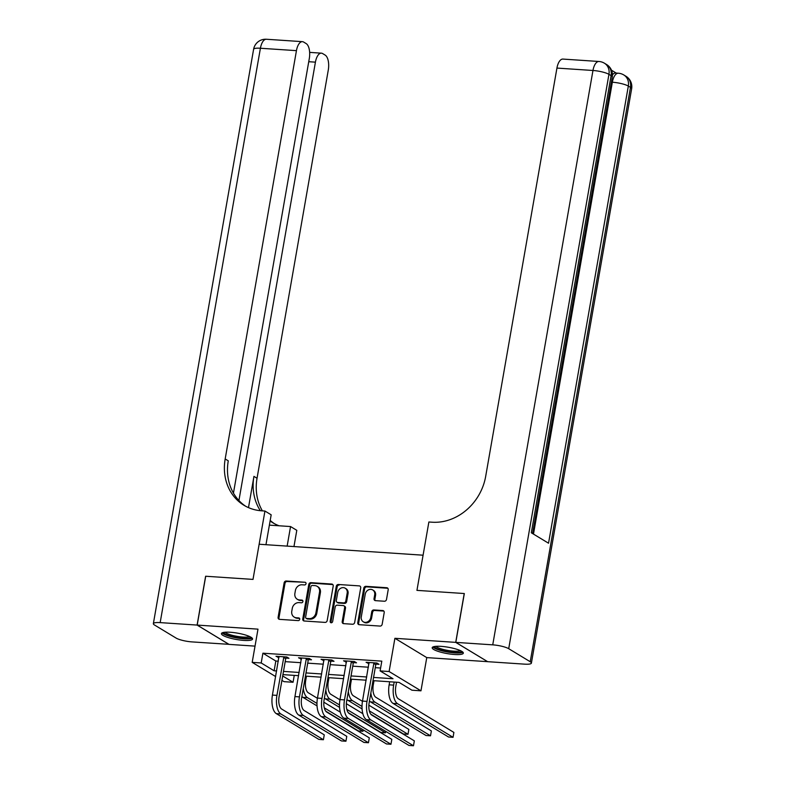 <?xml version="1.0" encoding="UTF-8"?>
<svg xmlns="http://www.w3.org/2000/svg" width="785" height="785" viewBox="0 0 785 785"><rect width="100%" height="100%" fill="white"/><g stroke="black" fill="none" stroke-linecap="round" stroke-linejoin="round"><path stroke-width="1.18" d="M306.022 583.687A1.393 1.207 -58.8 0 0 305.022 582.264L286.231 581.008A1.992 1.727 -58.8 0 0 284.131 582.804L278.106 617.324A1.992 1.727 -58.8 0 0 279.538 619.355L298.329 620.611A1.393 1.207 -58.8 0 0 298.791 617.932L296.367 617.766A6.359 5.524 -58.8 0 1 294.139 617.069A6.359 5.524 -58.8 0 1 291.775 611.25L292.275 608.375A6.359 5.524 -58.8 0 1 299.007 602.615L301.44 602.782A1.393 1.207 -58.8 0 0 301.911 600.093L299.477 599.936A6.359 5.524 -58.8 0 1 297.25 599.24A6.359 5.524 -58.8 0 1 294.885 593.421L295.386 590.546A6.359 5.524 -58.8 0 1 302.117 584.786L304.551 584.943A1.393 1.207 -58.8 0 0 306.022 583.687M441.052 646.359A15.798 3.218 -170.1 0 0 432.201 647.703A15.798 3.218 -170.1 0 0 454.486 654.494A15.798 3.218 -170.1 0 0 463.336 653.14A15.798 3.218 -170.1 0 0 441.052 646.359M230.27 632.259A15.798 3.218 -170.1 0 0 221.429 633.613A15.798 3.218 -170.1 0 0 243.703 640.393A15.798 3.218 -170.1 0 0 252.554 639.049A15.798 3.218 -170.1 0 0 230.27 632.259M384.405 601.241A1.992 1.727 -58.8 0 0 386.505 599.446L388.192 589.761A1.992 1.727 -58.8 0 0 386.76 587.73L365.898 586.336A1.992 1.727 -58.8 0 0 363.789 588.132L357.764 622.652A1.992 1.727 -58.8 0 0 359.196 624.683L380.068 626.077A1.992 1.727 -58.8 0 0 382.167 624.281L384.208 612.585A1.992 1.727 -58.8 0 0 382.776 610.544L373.846 609.945A1.992 1.727 -58.8 0 0 371.747 611.75L370.736 617.55A5.318 4.612 -58.8 0 1 363.249 621.779A5.318 4.612 -58.8 0 1 361.277 616.912L365.241 594.196A5.318 4.612 -58.8 0 1 372.728 589.957A5.318 4.612 -58.8 0 1 374.7 594.824L374.033 598.612A1.992 1.727 -58.8 0 0 375.475 600.653L384.405 601.241M233.449 493.137L309.31 58.453A12.158 5.505 93.8 0 0 306.189 43.607L303.658 42.066A12.158 5.505 93.8 0 0 302.421 41.664A12.158 5.505 93.8 0 0 296.445 50.652L260.414 48.248L160.169 622.613L197.104 625.076L205.621 576.239L253.005 579.409L205.709 576.249L197.192 625.086L257.99 629.148L252.191 662.363L261.199 662.962L262.906 653.198L381.804 661.147L380.107 670.91L389.115 671.518L420.966 690.82L411.958 690.211L399.045 682.391L373.003 680.644M464.229 593.529L416.943 590.369L464.229 593.529L455.712 642.375L394.904 638.303L389.115 671.518M492.735 644.848L455.8 642.375L487.662 661.677L524.586 664.149A12.158 2.473 -170.1 0 0 531.396 663.109A12.158 2.473 -170.1 0 0 530.228 661.735L508.709 648.695A12.158 2.473 -170.1 0 0 492.735 644.848L592.969 70.483L556.938 68.079L485.679 476.377A50.642 43.94 -58.8 0 1 432.123 522.211L428.875 521.996L416.943 590.369L423.086 555.201L259.138 544.24L253.005 579.409L264.938 511.035L261.699 510.809A50.642 43.94 121.2 0 1 243.978 505.285A50.642 43.94 121.2 0 1 225.177 458.96L296.445 50.652M333.203 586.081A1.992 1.727 -58.8 0 0 331.77 584.05L310.899 582.656A1.992 1.727 -58.8 0 0 308.799 584.452L302.774 618.972A1.992 1.727 -58.8 0 0 304.207 621.004L325.068 622.397A1.992 1.727 -58.8 0 0 327.178 620.601L333.203 586.081M338.394 584.491L359.265 585.885A1.992 1.727 -58.8 0 1 360.698 587.926L354.673 622.436A1.992 1.727 -58.8 0 1 352.573 624.242L343.644 623.643A1.992 1.727 -58.8 0 1 342.211 621.602L344.644 607.61A1.992 1.727 -58.8 0 0 343.212 605.569L337.295 605.176A1.992 1.727 -58.8 0 0 335.185 606.972L332.644 621.553A1.393 1.207 -58.8 0 1 330.171 621.386L336.294 586.287A1.992 1.727 -58.8 0 1 338.394 584.491L359.265 585.885M487.573 661.627L455.712 642.375M197.192 625.086L229.043 644.387L255.027 646.124M262.906 653.198L275.82 661.019L278.341 661.186M285.19 661.647L300.861 662.697M307.71 663.148L323.371 664.198M330.23 664.659L345.891 665.709M352.75 666.161L368.41 667.211M375.269 667.672L380.607 668.025M286.025 658.105L288.968 658.301L286.819 656.996L276.006 656.28L278.96 657.634M308.544 659.616L311.488 659.812L309.329 658.507L298.526 657.781L301.479 659.135M331.064 661.117L334.008 661.313L331.849 660.008L321.045 659.292L323.999 660.646M353.584 662.618L356.527 662.825L354.369 661.519L343.565 660.793L346.519 662.147M376.103 664.13L379.047 664.326L376.888 663.021L366.085 662.295L369.038 663.659M394.904 638.303L426.765 657.604L487.563 661.667M426.765 657.604L420.966 690.82M294.257 675.385L293.06 682.263L284.052 681.665L281.923 680.369M373.562 677.435L393.02 678.74L380.107 670.91M261.199 662.962L274.122 670.792L276.634 670.959M283.493 671.41L299.154 672.46M306.013 672.922L321.673 673.972M328.532 674.423L344.193 675.473M351.042 675.934L366.713 676.974M275.653 676.572L252.191 662.363M282.688 675.983L293.06 682.263M366.153 680.193L350.483 679.143M343.634 678.682L327.963 677.632M321.114 677.18L305.443 676.13M298.594 675.669L282.934 674.629M275.82 661.019L274.122 670.792M278.155 657.575L278.361 656.437M300.675 659.086L300.881 657.938M323.194 660.587L323.4 659.449M345.714 662.098L345.92 660.95M368.234 663.6L368.43 662.452M297.25 599.24L298.114 599.76A6.359 5.524 -58.8 0 0 300.341 600.456L299.477 599.936M301.911 600.093L302.755 600.604L300.341 600.456M294.139 617.069L295.003 617.589A6.359 5.524 -58.8 0 0 297.221 618.286L296.367 617.766M298.791 617.932L299.644 618.443L297.221 618.286M305.022 582.264L287.094 581.528A1.992 1.727 -58.8 0 0 284.994 583.324L278.969 617.844A1.992 1.727 -58.8 0 0 279.323 619.326M332.85 584.599A1.992 1.727 -58.8 0 0 332.624 584.57L311.763 583.177A1.992 1.727 -58.8 0 0 309.653 584.972L303.638 619.493A1.992 1.727 -58.8 0 0 303.981 620.974M312.381 585.473A1.393 1.207 -58.8 0 0 310.899 586.729L305.62 617.03A1.393 1.207 -58.8 0 0 306.621 618.452L309.182 618.619A6.359 5.524 -58.8 0 0 315.913 612.869L319.524 592.155A6.359 5.524 -58.8 0 0 317.169 586.336A6.359 5.524 -58.8 0 0 314.942 585.639L312.381 585.473M306.13 618.295L306.994 618.825A1.393 1.207 -58.8 0 0 307.485 618.972L306.621 618.452M317.169 586.336L318.023 586.856A6.359 5.524 -58.8 0 1 320.388 592.675L316.777 613.389A6.359 5.524 -58.8 0 1 310.046 619.149L307.485 618.972M343.909 605.794L344.772 606.314A1.992 1.727 -58.8 0 1 345.508 608.13L343.065 622.132A1.992 1.727 -58.8 0 0 343.418 623.614M339.257 585.011A1.992 1.727 -58.8 0 0 337.158 586.817L331.034 621.906A1.393 1.207 -58.8 0 0 331.182 622.809M347.186 593.087A5.318 4.612 -58.8 0 0 345.214 588.22A5.318 4.612 -58.8 0 0 337.727 592.449L336.323 600.456A1.992 1.727 -58.8 0 0 337.756 602.487L343.683 602.89A1.992 1.727 -58.8 0 0 345.783 601.084L347.186 593.087L348.049 593.607A5.318 4.612 -58.8 0 0 346.067 588.74L345.214 588.22M337.069 602.272L337.923 602.792A1.992 1.727 -58.8 0 0 338.62 603.017L337.756 602.487M348.049 593.607L346.646 601.614A1.992 1.727 -58.8 0 1 344.546 603.41L338.62 603.017M372.728 589.957L373.582 590.477A5.318 4.612 -58.8 0 1 375.564 595.344L374.896 599.132A1.992 1.727 -58.8 0 0 375.25 600.623M363.249 621.779L364.112 622.299A5.318 4.612 -58.8 0 0 371.59 618.07L370.736 617.55M383.855 611.093A1.992 1.727 -58.8 0 0 383.639 611.064L374.71 610.475A1.992 1.727 -58.8 0 0 372.61 612.271L371.59 618.07M387.839 588.279A1.992 1.727 -58.8 0 0 387.623 588.25L366.752 586.856A1.992 1.727 -58.8 0 0 364.652 588.652L358.627 623.172A1.992 1.727 -58.8 0 0 358.98 624.654M306.454 676.199L305.718 680.409A10.127 4.592 93.8 0 0 308.319 692.782L317.425 698.297M323.832 702.183L340.317 712.172M324.293 707.854L362.964 731.286L358.46 730.982L325.755 711.171M317.042 705.901L302.961 697.365A15.19 6.888 -86.2 0 1 301.891 696.481M316.973 703.429L307.465 697.669A15.19 6.888 -86.2 0 1 303.295 688.455M362.964 731.286L363.21 729.864M278.94 656.476L272.424 695.068L276.928 695.373L283.876 656.8M286.653 656.986L285.711 658.664L279.077 696.678A10.127 4.592 93.8 0 0 281.678 709.051L324.254 734.838L323.41 739.725L280.824 713.938A15.19 6.888 -86.2 0 1 276.928 695.373M323.41 739.725L318.906 739.421L276.32 713.634A15.19 6.888 -86.2 0 1 272.424 695.068M285.711 658.664L283.562 657.359M328.974 677.7L328.238 681.92A10.127 4.592 93.8 0 0 330.838 694.293L339.944 699.808M346.352 703.684L362.837 713.673M346.803 709.365L385.484 732.788L380.98 732.493L348.275 712.682M339.562 707.403L325.481 698.876A15.19 6.888 -86.2 0 1 324.411 697.993M339.493 704.94L329.985 699.18A15.19 6.888 -86.2 0 1 325.814 689.966M385.484 732.788L385.729 731.365M351.494 679.211L350.758 683.421A10.127 4.592 93.8 0 0 353.358 695.795L362.464 701.309M368.872 705.195L408.857 729.412L408.004 734.299L369.323 710.867M408.004 734.299L403.5 733.995L370.795 714.183M362.081 708.914L348 700.377A15.19 6.888 -86.2 0 1 346.931 699.494M362.013 706.441L352.504 700.681A15.19 6.888 -86.2 0 1 348.334 691.467M374.013 680.713L373.277 684.932A10.127 4.592 93.8 0 0 375.878 697.306L431.367 730.923L430.523 735.8L375.024 702.192A15.19 6.888 -86.2 0 1 370.854 692.969M430.523 735.8L426.019 735.506L370.52 701.888A15.19 6.888 -86.2 0 1 369.45 700.995M301.46 657.977L294.944 696.58L299.448 696.874L306.395 658.311M309.172 658.497L308.23 660.175L301.597 698.179A10.127 4.592 93.8 0 0 304.197 710.553L346.774 736.35L345.93 741.236L303.344 715.439A15.19 6.888 -86.2 0 1 299.448 696.874M345.93 741.236L341.426 740.932L298.84 715.145A15.19 6.888 -86.2 0 1 294.944 696.58M308.23 660.175L306.081 658.87M323.979 659.488L317.464 698.081L321.968 698.385L328.915 659.812M331.692 659.999L330.75 661.677L324.117 699.69A10.127 4.592 93.8 0 0 326.717 712.064L369.293 737.851L368.45 742.738L325.863 716.95A15.19 6.888 -86.2 0 1 321.968 698.385M368.45 742.738L363.946 742.433L321.359 716.646A15.19 6.888 -86.2 0 1 317.464 698.081M330.75 661.677L328.601 660.371M346.499 660.99L339.983 699.592L344.487 699.886L351.435 661.323M354.212 661.51L353.27 663.188L346.636 701.191A10.127 4.592 93.8 0 0 349.237 713.565L391.813 739.362L390.959 744.249L348.383 718.452A15.19 6.888 -86.2 0 1 344.487 699.886M390.959 744.249L386.455 743.944L343.879 718.147A15.19 6.888 -86.2 0 1 339.983 699.592M353.27 663.188L351.121 661.883M396.533 682.224L395.797 686.433A10.127 4.592 93.8 0 0 398.397 698.807L453.887 732.425L453.043 737.311L397.544 703.694A15.19 6.888 -86.2 0 1 393.648 685.128L394.178 682.067M453.043 737.311L448.539 737.007L393.04 703.389A15.19 6.888 -86.2 0 1 389.144 684.824L389.674 681.763M369.019 662.491L362.503 701.093L367.007 701.397L373.954 662.825M376.731 663.011L375.789 664.689L369.156 702.703A10.127 4.592 93.8 0 0 371.756 715.076L414.333 740.863L413.479 745.75L370.903 719.963A15.19 6.888 -86.2 0 1 367.007 701.397M413.479 745.75L408.975 745.446L366.399 719.659A15.19 6.888 -86.2 0 1 362.503 701.093M375.789 664.689L373.64 663.384M250.739 637.096A13.669 2.787 9.9 0 1 236.216 637.41A13.669 2.787 9.9 0 1 223.794 632.386M225.167 632.229A12.658 2.581 -170.1 0 0 236.462 636.233A12.658 2.581 -170.1 0 0 249.502 636.478M222.106 632.887A15.7 3.199 -170.1 0 0 236.059 637.803A15.7 3.199 -170.1 0 0 252.162 638.126M461.511 651.187A13.669 2.787 9.9 0 1 459.156 652.315A13.669 2.787 9.9 0 1 443.76 650.824A13.669 2.787 9.9 0 1 434.576 646.487M435.95 646.32A12.658 2.581 -170.1 0 0 445.644 650.019A12.658 2.581 -170.1 0 0 458.499 651.079A12.658 2.581 -170.1 0 0 460.275 650.569M432.878 646.977A15.7 3.199 -170.1 0 0 444.967 651.53A15.7 3.199 -170.1 0 0 460.805 652.826A15.7 3.199 -170.1 0 0 462.944 652.227M287.143 546.115L290.558 526.549L269.383 525.136M290.558 526.549L296.799 530.326L293.963 546.566M264.938 511.035L271.178 514.813L265.968 544.702M238.915 500.536L315.423 62.152A12.158 5.505 93.8 0 1 321.408 53.164A12.158 5.505 93.8 0 1 322.635 53.566L325.176 55.107A12.158 5.505 93.8 0 1 328.297 69.953L257.038 478.261A50.642 43.94 121.2 0 0 262.386 510.858M260.355 510.701A50.642 43.94 121.2 0 1 253.938 476.377L248.492 507.62M160.169 622.613A12.158 2.473 -170.1 0 0 153.36 623.653A12.158 2.473 -170.1 0 0 154.527 625.017L176.056 638.058A12.158 2.473 -170.1 0 0 192.031 641.904L228.965 644.328M197.104 625.076L228.955 644.377M274.308 523.605A50.642 43.94 121.2 0 1 270.197 520.416M245.558 506.188A50.642 43.94 121.2 0 1 228.278 460.834L225.177 458.96M279.058 525.773A50.642 43.94 121.2 0 1 272.738 522.712A50.642 43.94 121.2 0 1 270.109 520.955M612.447 74.86A12.158 5.505 -86.2 0 1 615.617 73.044L618.325 73.221A12.158 5.505 93.8 0 0 612.349 82.219L611.368 82.15M616.254 73.084L611.495 70.199M556.938 68.079A12.158 5.505 -86.2 0 1 562.923 59.081L598.955 61.485A12.158 5.505 93.8 0 0 592.969 70.483A12.158 2.473 9.9 0 1 608.944 74.34L508.709 648.695M532.583 533.555L612.261 77.008A12.158 2.473 9.9 0 0 611.103 75.645A12.158 10.548 -58.8 0 0 606.589 64.527L604.44 63.222A12.158 10.548 121.2 0 1 608.944 74.34L611.103 75.645L531.317 532.789L548.538 543.22L628.324 86.075L630.473 87.38A12.158 2.473 9.9 0 1 631.64 88.744L531.396 663.109M455.8 642.375L464.327 593.538M278.969 617.844L278.106 617.324M284.994 583.324L284.131 582.804M287.094 581.528L286.231 581.008M303.638 619.493L302.774 618.972M309.653 584.972L308.799 584.452M311.763 583.177L310.899 582.656M332.624 584.57L331.77 584.05M310.046 619.149L309.182 618.619M316.777 613.389L315.913 612.869M320.388 592.675L319.524 592.155M343.065 622.132L342.211 621.602M345.508 608.13L344.644 607.61M331.034 621.906L330.171 621.386M337.158 586.817L336.294 586.287M344.546 603.41L343.683 602.89M346.646 601.614L345.783 601.084M374.896 599.132L374.033 598.612M375.564 595.344L374.7 594.824M372.61 612.271L371.747 611.75M374.71 610.475L373.846 609.945M383.639 611.064L382.776 610.544M358.627 623.172L357.764 622.652M364.652 588.652L363.789 588.132M366.752 586.856L365.898 586.336M387.623 588.25L386.76 587.73M302.961 697.365L307.465 697.669M276.32 713.634L280.824 713.938M325.481 698.876L329.985 699.18M348 700.377L352.504 700.681M370.52 701.888L375.024 702.192M298.84 715.145L303.344 715.439M321.359 716.646L325.863 716.95M343.879 718.147L348.383 718.452M389.144 684.824L393.648 685.128M393.04 703.389L397.544 703.694M366.399 719.659L370.903 719.963M253.938 476.377L257.038 478.261M315.423 62.152L308.75 61.711M260.414 48.248A12.158 5.505 -86.2 0 1 266.39 39.25A12.158 12.158 0 0 0 253.604 49.288A12.158 2.473 9.9 0 1 260.414 48.248M530.228 661.735L630.473 87.38A12.158 10.548 -58.8 0 0 625.959 76.263L623.81 74.958A12.158 10.548 121.2 0 1 628.324 86.075A12.158 2.473 9.9 0 0 612.349 82.219L533.486 534.094M321.408 53.164L309.653 52.379M302.421 41.664L266.39 39.25M253.604 49.288L153.36 623.653M612.261 77.008A12.158 12.158 0 0 0 606.589 64.527M604.44 63.222A12.158 12.158 0 0 0 598.955 61.485M631.64 88.744A12.158 12.158 0 0 0 625.959 76.263M623.81 74.958A12.158 12.158 0 0 0 618.325 73.221"/></g></svg>
